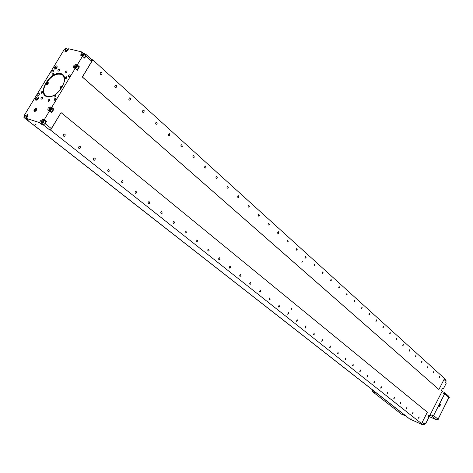 <?xml version="1.0" encoding="UTF-8"?>
<svg xmlns="http://www.w3.org/2000/svg" width="473" height="473" viewBox="0 0 473 473"><rect width="100%" height="100%" fill="white"/><g stroke="black" fill="none" stroke-linecap="round" stroke-linejoin="round"><path stroke-width="0.71" d="M439.724 404.734L439.5 405.775L440.156 405.101L440.085 404.628L439.724 404.734M439.458 405.503L439.86 405.674M439.648 404.882L440.156 405.101M440.345 405.048L439.931 405.887C439.092 405.207 439.24 404.829 440.375 404.734L440.345 405.048M448.83 396.398L449.326 397.533L448.292 398.473M439.654 406.1L439.092 406.041M439.902 404.113L440.333 404.48M438.229 418.321C438.477 419.657 437.957 420.178 436.662 419.882L436.65 419.87M438.654 418.179L448.818 397.432L444.667 393.784L444.466 392.489L442.054 391.431M444.667 393.784L433.605 415.56L437.856 419.054L438.412 417.966L438.637 418.215L438.329 418.126M444.484 392.507L448.623 396.143L448.818 397.432M435.763 419.403L432.109 416.187L433.605 415.56M437.856 419.054L436.366 419.669M443.55 393.903L444.2 393.169M433.132 414.898L432.499 415.672L433.138 414.904M439.316 404.799L439.488 406.366L440.523 404.622L440.239 404.054L439.316 404.799M432.109 416.187L429.951 415.235M443.538 393.903L444.2 393.158M443.443 393.873L444.064 392.957L443.443 393.873M432.387 415.637L432.99 414.697L432.387 415.637M406.07 416.063L401.311 414.058L372.032 391.26L372.694 389.977M372.032 391.26L376.922 393.276M406.011 416.169L376.863 393.394M64.541 78.624L62.72 75.059C57.416 72.517 51.9 75.189 46.153 83.077C43.037 88.699 42.86 92.897 45.627 95.676L48.412 96.746L51.971 96.273M45.674 95.717L49.239 96.77M60.124 86.997L60.065 88.398C61.579 88.35 62.217 87.582 61.981 86.098L60.124 86.997M46.372 83.136L46.307 84.519C47.791 84.454 48.417 83.697 48.187 82.243L46.372 83.136M47.347 84.425L46.52 84.46L46.354 83.804M47.501 82.426L48.169 82.468L48.287 83.295M46.667 84.342L47.992 82.515L47.909 83.603L46.667 84.342M47.412 83.739L47.572 82.846L46.756 83.555L46.922 83.916L47.412 83.739M47.111 83.851L46.756 83.555M47.613 83.414L47.365 83.756M47.566 83.425L47.081 83.023M61.407 87.269L61.123 87.641M61.525 87.067L61.348 86.701L60.851 86.878L60.698 87.789L61.525 87.067M61.336 87.292L60.851 86.878M60.881 87.724L60.52 87.422M60.438 88.22L60.195 88.043L61.78 86.37L61.703 87.475L60.438 88.22M61.171 88.285L60.284 88.339L60.112 87.641M61.259 86.281L61.957 86.323L62.069 87.221M50.741 109.186L50.079 110.026M76.289 66.829L75.603 67.657M56.943 67.716L56.506 67.337L55.719 68.017L55.844 68.94M56.328 68.544L55.719 68.017M57.056 67.479L56.506 67.337M38.325 98.36L37.793 98.201L37.006 98.887L37.148 99.844M38.236 98.567L37.793 98.201M37.651 99.407L37.006 98.887M49.884 110.197L50.688 109.499L50.842 108.613L50.191 108.418L49.393 109.109L49.239 109.996L49.884 110.197M50.788 108.902L50.191 108.418M50.132 109.706L49.393 109.109M75.727 66.066L74.929 66.758L74.787 67.621L75.444 67.793L76.242 67.095L76.384 66.232L75.727 66.066L76.324 66.592M75.645 67.391L74.929 66.758M83.597 54.708L82.905 55.536M55.17 69.247L55.648 67.574L57.221 66.847M36.468 100.17L36.681 98.786L38.479 97.71M43.291 121.537L42.635 122.389M49.056 109.003L50.913 107.927C51.397 109.689 50.717 110.528 48.873 110.451L49.056 109.003M74.539 68.195L74.397 68.035C74.326 66.563 75.024 65.747 76.496 65.587L76.591 67.184L75.03 68.319M441.546 390.237L442.35 388.652M427.917 417.026L428.686 416.388L428.727 415.43M83.035 53.946L82.237 54.643L82.095 55.501L82.757 55.66L83.555 54.963L83.691 54.111L83.035 53.946L83.632 54.49M82.941 55.282L82.237 54.643M67.592 50.475L67.154 50.085L66.368 50.771L66.48 51.669M66.959 51.291L66.368 50.771M67.745 50.227L67.154 50.085M55.075 69.265L55.093 68.78M56.748 66.841L57.227 66.746M37.982 97.716L38.479 97.609M36.368 100.193L36.374 99.685M35.907 110.061L35.451 110.564M42.428 122.56L43.232 121.874L43.386 120.976L42.747 120.769L41.943 121.46L41.79 122.359L42.428 122.56M43.339 121.242L42.747 120.769M42.694 122.052L41.943 121.46M50.339 107.927L51.368 107.962C51.906 109.145 51.38 110.156 49.777 111.007M48.802 110.611L48.749 109.878M75.958 65.564L76.945 65.641L76.868 67.349L75.432 68.567M74.296 68.13L74.296 67.479M27.818 116.015L27.292 115.844L26.506 116.529L26.346 117.405L26.92 117.594M27.741 116.198L27.292 115.844M27.221 117.091L26.506 116.529M81.811 56.033L81.699 55.897C81.646 54.43 82.349 53.62 83.822 53.473L83.904 55.051L82.408 56.181M65.812 51.965L66.338 50.28L67.284 49.624L68.065 49.7M34.529 110.652L35.132 110.836L35.883 110.185L36.037 109.346L35.434 109.157L34.683 109.813L34.529 110.652M35.989 109.6L35.434 109.157M35.469 110.44L34.683 109.813M41.612 121.354L43.451 120.278C43.959 122.034 43.285 122.885 41.429 122.826L41.612 121.354M51.386 107.974L52.698 109.044C53.236 110.227 52.71 111.238 51.114 112.089M76.963 65.652L78.228 66.776L78.151 68.479L76.721 69.702M26.589 118.132L25.997 117.878L26.181 116.423L27.96 115.353M423.305 424.766L424.73 424.175L424.772 423.211M445.46 382.539L446.205 380.86M444.378 378.772L445.915 380.168L446.08 381.321L445.406 382.651L446.169 383.337L443.361 388.859L442.592 388.179L441.486 390.355L442.255 391.035L429.744 415.631L428.952 414.987L427.84 417.18L428.633 417.825L425.789 423.412L424.99 422.779L424.305 424.127L422.951 424.689L50.57 130.105L49.399 129.726L43.214 124.842L41.713 124.358L42.115 123.695M433.812 372.47L433.776 371.471L433.244 372.931L433.812 372.47M427.982 367.231L427.941 366.214L427.409 367.692L427.982 367.231M422.028 361.875L421.981 360.846L421.449 362.342L422.028 361.875M409.736 350.824L409.671 349.76L409.139 351.291L409.736 350.824M390.26 333.311L390.178 332.2L389.646 333.79L390.26 333.311M383.479 327.21L383.378 326.08L382.852 327.688L383.479 327.21M376.538 320.966L376.431 319.825L375.905 321.451L376.538 320.966M369.431 314.58L369.318 313.422L368.792 315.065L369.431 314.58M362.164 308.047L362.04 306.865L361.514 308.532L362.164 308.047M354.72 301.354L354.584 300.154L354.07 301.845L354.72 301.354M347.099 294.502L346.951 293.278L346.437 294.998L347.099 294.502M331.295 280.288L331.118 279.029L330.621 280.791L331.295 280.288M323.094 272.921L322.905 271.632L322.415 273.424L323.094 272.921M269.267 224.521L268.806 223.102L268.15 223.824L268.114 224.657L268.558 225.042L269.267 224.521M238.948 197.259L238.558 195.739C237.517 196.449 237.411 197.129 238.238 197.791L238.948 197.259M228.27 187.657L227.844 186.102C226.786 186.847 226.691 187.539 227.554 188.189L228.27 187.657M101.937 74.066L102.002 72.606L100.926 72.186C99.85 73.492 100.01 74.285 101.399 74.551L101.937 74.066M116.429 87.091L116.512 85.69L115.507 85.246C114.407 86.47 114.519 87.257 115.85 87.6L116.429 87.091M130.453 99.702L130.548 98.354L129.608 97.887C128.496 99.04 128.573 99.815 129.844 100.223L130.453 99.702M144.034 111.918L144.147 110.611L143.26 110.132C142.142 111.214 142.19 111.983 143.402 112.438L144.034 111.918M157.19 123.749L156.486 121.999C155.363 123.015 155.381 123.772 156.539 124.275L157.19 123.749M169.949 135.213L169.299 133.498C168.181 134.462 168.175 135.207 169.275 135.745L169.949 135.213M182.318 146.334L181.721 144.655C180.609 145.56 180.58 146.299 181.632 146.872L182.318 146.334M194.314 157.125L193.77 155.481C192.671 156.338 192.623 157.066 193.623 157.663L194.314 157.125M205.968 167.602L205.465 165.988C204.377 166.803 204.306 167.519 205.264 168.134L205.968 167.602M217.278 177.771L216.817 176.193C215.741 176.967 215.658 177.671 216.569 178.309L217.278 177.771M249.336 206.595L248.81 205.134L248.236 205.678L248.136 206.748L248.621 207.127L249.336 206.595M259.441 215.682L258.944 214.239L258.376 214.772L258.258 215.824L258.725 216.202L259.441 215.682M278.834 233.124L278.402 231.729L277.752 232.432L277.704 233.254L278.13 233.638L278.834 233.124M288.152 241.496L287.744 240.13L287.04 241.626L287.448 242.016L288.152 241.496M297.227 249.661L296.843 248.313L296.139 249.779L296.53 250.17L297.227 249.661M306.072 257.614L305.706 256.289L305.002 257.732L305.381 258.122L306.072 257.614M314.693 265.359L314.486 264.052L314.007 265.867L314.693 265.359M339.295 287.483L339.129 286.242L338.627 287.98L339.295 287.483M396.9 339.277L396.817 338.183L396.285 339.75L396.9 339.277M403.386 345.113L403.315 344.037L402.783 345.586L403.386 345.113M415.95 356.406L415.891 355.365L415.359 356.873L415.95 356.406M439.523 377.602L439.494 376.614L438.962 378.057L439.523 377.602M302.495 261.096L301.88 262.639L302.495 261.096M438.92 389.492L444.519 378.489L92.749 59.864L82.444 77.028L438.92 389.492L82.332 76.998L91.756 61.301L85.915 56.027L84.655 58.12L82.533 56.21L80.842 55.713L80.93 53.857L82.054 52L68.632 48.754L67.521 50.593L64.978 51.823L65.079 49.996L66.19 48.169L64.316 49.369L23.987 115.838L24.058 117.629L25.193 115.761L26.139 116.5M83.283 53.443L84.265 53.526L84.182 55.211L82.769 56.423M81.598 55.98L81.604 55.347M65.717 51.983L65.741 51.51M67.426 49.582L68.153 49.547M36.486 108.506L36.255 108.388C34.363 108.831 33.642 109.866 34.097 111.498L34.097 111.504C36.019 111.374 36.811 110.375 36.48 108.5L36.25 108.382C34.358 108.825 33.636 109.86 34.086 111.498L34.086 111.498M42.872 120.284L43.912 120.308C44.267 122.17 43.486 123.151 41.571 123.264L41.299 122.247M49.594 110.859L51.817 112.657L53.91 109.18L51.693 107.371L50.345 106.963C48.299 107.43 47.519 108.548 47.998 110.315L49.594 110.859L44.231 119.752L46.472 121.531L45.183 123.678L51.356 128.573L61.07 112.621L50.57 130.105M51.693 107.371L75.201 68.366L77.347 70.252L79.411 66.829L77.862 66.451M82.533 56.21L77.27 64.931L79.411 66.829M53.91 109.18L52.314 108.731M27.446 115.359L27.96 115.246M26.482 118.439L25.867 117.351M419.048 417.73L419.031 416.766L418.451 418.209L419.048 417.73M413.089 412.982L413.065 412.007L412.48 413.461L413.089 412.982M406.999 408.134L406.969 407.141L406.384 408.613L406.999 408.134M400.779 403.179L400.743 402.174L400.158 403.664L400.779 403.179M394.429 398.124L394.387 397.101L393.796 398.609L394.429 398.124M387.937 392.951L387.89 391.916L387.292 393.441L387.937 392.951M381.297 387.665L381.244 386.618L380.647 388.156L381.297 387.665M374.515 382.267L374.456 381.197L373.853 382.758L374.515 382.267M367.58 376.739L367.509 375.657L366.912 377.235L367.58 376.739M360.485 371.086L360.408 369.992L359.805 371.589L360.485 371.086M353.225 365.304L353.142 364.192L352.539 365.812L353.225 365.304M345.793 359.391L345.704 358.256L345.095 359.894L345.793 359.391M338.189 353.331L338.089 352.184L337.48 353.845L338.189 353.331M330.402 347.135L330.29 345.964L329.687 347.643L330.402 347.135M322.426 340.779L322.302 339.59L321.699 341.293L322.426 340.779M297.298 320.765L297.139 319.517L296.541 321.291L297.298 320.765M279.46 306.563L279.135 305.262L278.337 306.664L278.686 307.095L279.46 306.563M270.195 299.184L269.699 297.907L269.096 299.45L269.415 299.722L270.195 299.184M260.682 291.61L260.463 290.262L260.162 290.31L259.565 291.876L259.89 292.148L260.682 291.61M240.887 275.842L240.627 274.441L240.308 274.5L239.764 275.109L239.722 276.114L240.077 276.392L240.887 275.842M230.576 267.629L230.298 266.204L229.973 266.264L229.34 267.103L229.387 267.913L229.76 268.185L230.576 267.629M219.98 259.192L219.673 257.738L219.342 257.803L218.703 258.66L218.768 259.476L219.159 259.748L219.98 259.192M209.084 250.513L208.747 249.029L208.41 249.1L207.842 249.756L207.854 250.802L208.25 251.074L209.084 250.513M80.309 147.954L80.416 146.642L79.482 146.127C78.222 147.192 78.246 147.99 79.559 148.534L80.309 147.954M65.049 135.804L65.138 134.438L64.133 133.942C62.885 135.095 62.956 135.905 64.334 136.378L65.049 135.804M95.067 159.708L95.185 158.443L94.316 157.917C93.063 158.904 93.051 159.697 94.287 160.294L95.067 159.708M109.358 171.09L108.678 169.334C107.424 170.256 107.383 171.037 108.553 171.675L109.358 171.09M123.193 182.111L122.578 180.39C121.336 181.254 121.271 182.022 122.377 182.696L123.193 182.111M136.602 192.789L136.041 191.11C134.817 191.914 134.728 192.671 135.781 193.374L136.602 192.789M149.604 203.148L149.096 201.498C147.883 202.261 147.777 203 148.77 203.721L149.604 203.148M162.215 213.187L161.748 211.579C160.554 212.294 160.436 213.021 161.382 213.761L162.215 213.187M174.454 222.931L174.023 221.358C172.852 222.038 172.716 222.753 173.615 223.504L174.454 222.931M186.332 232.397L185.936 230.848C184.789 231.498 184.641 232.202 185.499 232.964L186.332 232.397M197.868 241.585L197.507 240.071C196.384 240.686 196.224 241.378 197.04 242.146L197.868 241.585M250.915 283.83L250.678 282.458L250.371 282.511L249.75 283.315L249.774 284.102L250.116 284.374L250.915 283.83M288.495 313.753L288.323 312.482L287.726 314.285L288.495 313.753M305.883 327.606L305.735 326.37L305.138 328.126L305.883 327.606M314.255 334.275L314.125 333.063L313.522 334.789L314.255 334.275M291.942 307.958L291.291 309.49L291.942 307.958M421.68 423.353L427.344 412.225L61.07 112.621M425.789 423.412L424.878 423.004M428.834 415.229L429.744 415.631M442.438 388.475L443.361 388.859M92.749 59.864L91.715 59.61M91.549 59.568L91.756 61.301M84.283 53.544L85.536 54.679L85.453 56.358L84.046 57.57M56.659 65.877C54.691 66.356 53.91 67.432 54.33 69.117C56.358 69.046 57.233 68.011 56.943 66.019L56.659 65.877M37.935 96.764C35.936 97.237 35.162 98.337 35.617 100.057C37.669 99.945 38.52 98.887 38.177 96.888L37.935 96.764M77.27 64.931L75.905 64.582C73.894 65.055 73.102 66.149 73.534 67.858L75.201 68.366M55.773 98.177L54.442 98.898L54.318 100.241L55.081 100.235L55.879 99.49L56.127 98.768L55.773 98.177M69.969 74.639L68.644 75.355L68.502 76.673L69.259 76.685L70.069 75.952L70.317 75.036L69.969 74.639M53.224 70.181L51.935 70.897L51.788 72.192L53.153 71.689L53.567 70.767L53.224 70.181M39.194 93.323L37.893 94.038L37.763 95.357L38.508 95.339L39.289 94.606L39.194 93.323M66.64 70.997L65.327 71.713L65.185 73.025L65.936 73.031L66.74 72.304L66.989 71.393L66.64 70.997M59.302 69.064L58.002 69.779L57.854 71.074L58.599 71.08L59.391 70.359L59.639 69.454L59.302 69.064M49.612 99.194L48.293 99.915L48.163 101.246L48.926 101.24L49.718 100.495L49.949 99.572L49.612 99.194M42.357 97.048L41.05 97.769L40.92 99.088L41.671 99.082L42.458 98.337L42.7 97.627L42.357 97.048M66.445 76.78L65.126 77.495L64.984 78.814L66.38 78.317L66.805 77.377L66.445 76.78M53.508 73.297L52.213 74.007L52.071 75.308L52.81 75.308L53.603 74.58L53.845 73.676L53.508 73.297M55.477 94.949L54.153 95.67L54.028 97.006L54.785 97L55.583 96.261L55.82 95.333L55.477 94.949M42.641 91.23L41.334 91.945L41.204 93.264L41.949 93.252L42.736 92.513L42.966 91.608L42.641 91.23M46.472 121.531L44.858 121.064M44.231 119.752L42.895 119.326L40.619 120.68L39.466 122.59L41.713 124.358M43.924 120.319L45.254 121.378C45.704 122.998 44.994 124.021 43.126 124.434L42.901 124.316M27.83 119.492L27.469 119.35M39.466 122.59L26.429 118.398L27.57 116.518L27.647 114.531L25.193 115.761M51.356 128.573L49.399 129.726M422.631 424.541L422.951 424.689M422.519 424.766L409.547 418.853M410.907 418.629L411.268 418.853L410.907 418.629M82.054 52L83.573 53.372M84.88 54.088L85.991 54.43L85.915 56.027M67.698 49.517L66.19 48.169M26.695 118.747L26.305 119.391L24.058 117.629M45.183 123.678L43.214 124.842M26.305 119.391L28.682 120.154L26.429 118.398M35.605 124.535L36.267 125.032L35.605 124.535M26.358 119.409L409.009 418.422M406.348 416.281L406.739 416.648M32.548 124.245L32.211 123.979M438.583 418.108L448.439 398.662M435.562 419.385L428.704 416.358L435.532 419.368M60.851 74.113C52.077 71.11 38.266 90.639 45.627 95.676C44.829 95.824 50.079 98.768 56.654 93.571C60.485 90.101 63.104 85.891 64.505 80.942L63.95 76.525L62.72 75.059L60.851 74.113M64.511 81.315C64.872 78.5 64.275 76.419 62.72 75.059M446.08 381.321L444.029 379.464M422.153 422.419L424.305 424.127M80.93 53.857L81.829 54.667M75.905 64.582L78.045 66.474M50.345 106.963L52.568 108.772M65.079 49.996L65.978 50.788M60.798 73.593C71.453 76.242 57.245 99.838 46.862 96.646C36.504 93.678 50.463 70.696 60.798 73.593M42.895 119.326L45.13 121.106M40.619 120.68L41.565 121.431M237.925 197.684L238.238 197.791M227.211 188.077L227.554 188.189M100.447 74.308L101.399 74.551M114.998 87.369L115.85 87.6M129.082 100.01L129.844 100.223M142.71 112.243L143.402 112.438M155.919 124.097L156.539 124.275M168.713 135.58L169.275 135.745M181.124 146.719L181.632 146.872M193.161 157.521L193.623 157.663M204.85 168.004L205.264 168.134M216.191 178.185L216.569 178.309M78.796 148.28L79.559 148.534M63.471 136.094L64.334 136.378M93.619 160.063L94.287 160.294M107.962 171.468L108.553 171.675M121.851 182.507L122.377 182.696M135.308 193.203L135.781 193.374M148.356 203.573L148.77 203.721M161.003 213.625L161.382 213.761M173.278 223.38L173.615 223.504M185.191 232.846L185.499 232.964M41.571 123.264L42.913 124.328M26.133 118.303L27.481 119.356M86.009 54.448L91.827 59.71M409.659 418.96L406.579 416.547M23.922 117.552L32.359 124.151M32.773 124.316L406.898 416.707"/></g></svg>

